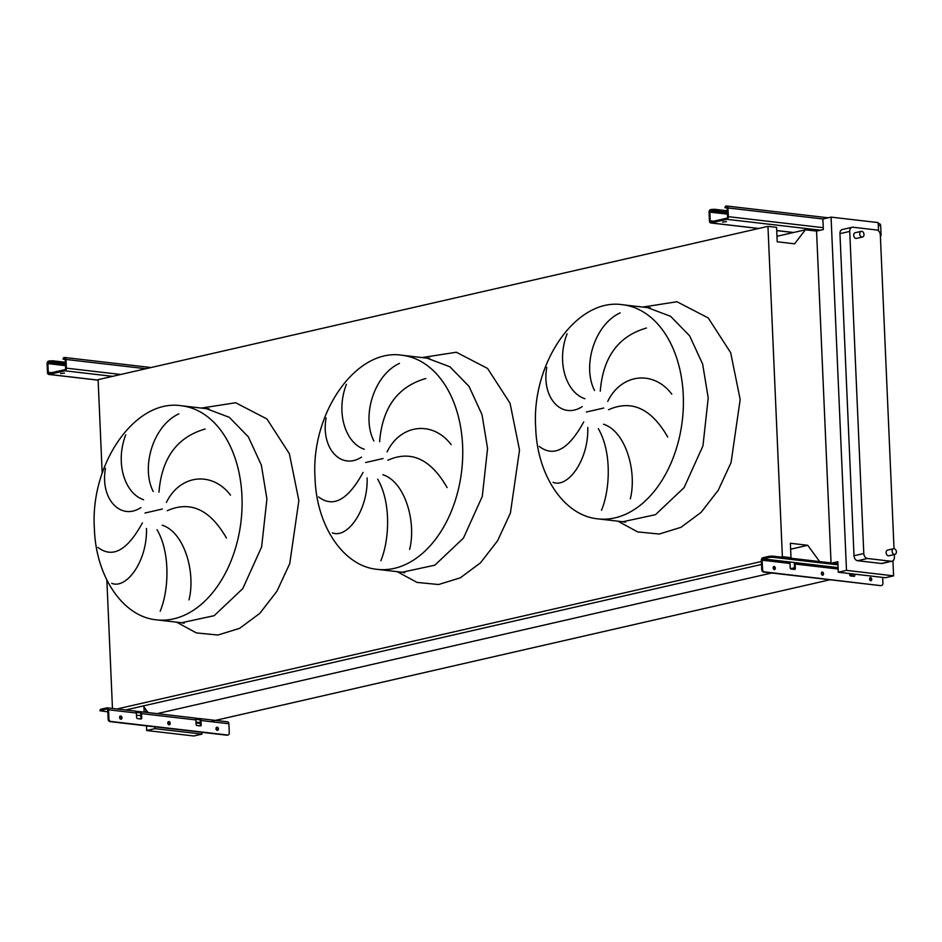 <?xml version="1.0" encoding="UTF-8"?>
<svg xmlns="http://www.w3.org/2000/svg" width="942" height="942" viewBox="0 0 942 942"><rect width="100%" height="100%" fill="white"/><g stroke="black" fill="none" stroke-linecap="round" stroke-linejoin="round"><path stroke-width="1.41" d="M60.594 373.574L64.492 373.103L60.594 373.574M65.222 359.585L62.984 359.149L63.55 357.701L63.597 358.843L64.386 358.667A1.166 0.789 96.6 0 1 65.222 359.632L65.61 368.334A1.166 0.789 96.6 0 1 64.868 369.664L49.102 373.267A1.166 0.789 96.6 0 1 48.266 372.302L47.889 363.6A1.166 0.789 96.6 0 1 48.631 362.281L49.42 362.093L49.361 360.951L48.572 361.127A2.331 1.566 -83.4 0 0 47.1 363.777L47.477 372.49A2.331 1.566 -83.4 0 0 48.784 374.433A2.331 1.566 -83.4 0 0 49.161 374.421L64.916 370.807A2.331 1.566 -83.4 0 0 66.399 368.157L66.011 359.455A2.331 1.566 -83.4 0 0 64.704 357.501A2.331 1.566 -83.4 0 0 64.339 357.524L63.55 357.701M65.339 362.258L52.646 360.786L52.705 361.928L49.42 362.093M49.361 360.951L52.646 360.786M65.387 363.412L52.705 361.928M63.597 358.843L62.984 359.149M168.924 721.584A1.625 1.177 -102.9 0 1 169.065 724.787A1.625 1.177 -102.9 0 1 168.924 721.584M168.936 724.763A1.625 1.177 77.1 0 0 168.253 721.784M217.131 727.177A1.625 1.177 -102.9 0 1 217.272 730.391A1.625 1.177 -102.9 0 1 217.131 727.177M217.155 730.368A1.625 1.177 77.1 0 0 216.472 727.377M120.706 715.979A1.625 1.177 -102.9 0 1 120.847 719.193A1.625 1.177 -102.9 0 1 120.706 715.979M120.717 719.17A1.625 1.177 77.1 0 0 120.034 716.191M194.947 718.075L199.351 718.593A2.331 1.566 96.6 0 1 199.716 718.569A2.331 1.566 96.6 0 1 201.023 720.524L201.211 724.869A1.166 0.836 -102.9 0 1 200.41 725.917L196.996 725.528A1.166 0.836 -102.9 0 1 196.089 724.28L195.901 719.923A2.331 1.566 -83.4 0 0 194.594 717.981A2.331 1.566 -83.4 0 0 194.217 717.992M226.892 735.196L109.943 721.619A2.331 1.672 -102.9 0 1 108.142 719.123L108.931 718.946A2.331 1.672 77.1 0 0 110.732 721.442L227.681 735.019A2.331 1.672 -102.9 0 1 227.316 735.172A2.331 1.672 -102.9 0 1 226.892 735.196L227.681 735.019A2.331 1.672 77.1 0 0 228.105 734.995A2.331 1.672 77.1 0 0 229.295 732.923L228.894 723.762A2.331 1.566 -83.4 0 0 227.587 721.808A2.331 1.566 -83.4 0 0 227.222 721.831M135.436 711.175L139.852 711.681A2.331 1.566 96.6 0 1 140.217 711.669A2.331 1.566 96.6 0 1 141.524 713.612L141.712 717.969A1.166 0.836 -102.9 0 1 140.911 719.017L137.485 718.616A1.166 0.836 -102.9 0 1 136.59 717.368L136.39 713.023A2.331 1.566 -83.4 0 0 135.083 711.069A2.331 1.566 -83.4 0 0 134.718 711.092M108.931 718.946L108.53 709.785A2.331 1.566 -83.4 0 0 107.223 707.831A2.331 1.566 -83.4 0 0 106.846 707.854L100.464 709.314L100.511 710.456L106.905 708.996A1.166 0.789 96.6 0 1 107.741 709.962L108.142 719.123M200.163 725.893A1.166 0.836 77.1 0 0 200.422 725.057L200.234 720.701A1.166 0.789 -83.4 0 0 199.398 719.735L195.806 719.323M140.664 718.981A1.166 0.836 77.1 0 0 140.923 718.145L140.735 713.801A1.166 0.789 -83.4 0 0 139.899 712.835L136.307 712.411M200.316 722.585L195.995 722.09M140.817 715.684L136.484 715.178M107.824 711.858L99.899 710.763L100.464 709.314M100.511 710.456L99.899 710.763M139.852 711.681L140.264 712.87M199.351 718.593L199.763 719.782M722.561 222.076L726.459 221.617L722.561 222.076M727.189 208.088L724.951 207.652L725.517 206.216L725.564 207.358L726.353 207.181A1.166 0.789 96.6 0 1 727.189 208.147L727.577 216.848A1.166 0.789 96.6 0 1 726.835 218.179L711.069 221.782A1.166 0.789 96.6 0 1 710.233 220.817L709.856 212.115A1.166 0.789 96.6 0 1 710.598 210.784L711.387 210.608L711.328 209.454L710.539 209.642A2.331 1.566 -83.4 0 0 709.067 212.291L709.444 220.993A2.331 1.566 -83.4 0 0 710.751 222.948A2.331 1.566 -83.4 0 0 711.128 222.924L726.883 219.321A2.331 1.566 -83.4 0 0 728.366 216.672L727.978 207.958A2.331 1.566 -83.4 0 0 726.671 206.015A2.331 1.566 -83.4 0 0 726.306 206.027L725.517 206.216M880.405 236.489A2.331 1.566 -83.4 0 0 881.041 234.393L880.664 225.691A2.331 1.566 -83.4 0 0 879.357 223.737A2.331 1.566 -83.4 0 0 878.992 223.76M727.306 210.773L714.613 209.301L714.672 210.443L711.387 210.608M711.328 209.454L714.613 209.301M727.354 211.915L714.672 210.443M725.564 207.358L724.951 207.652M205.156 429.022C177.108 437.064 161.718 458.118 158.963 492.183M153.228 491.512C140.829 467.444 152.898 425.796 178.85 413.868M125.769 434.815C114.842 462.805 124.78 493.573 143.62 499.719M140.9 507.597C120.741 520.891 99.946 499.048 105.457 468.362M166.416 502.416C180.016 474.379 212.221 470.929 230.484 495.151M425.808 378.519C397.771 386.561 382.37 407.615 379.614 441.692M373.892 441.009C361.481 416.953 373.55 375.293 399.502 363.365M346.421 384.312C335.493 412.302 345.431 443.081 364.271 449.216M361.551 457.106C341.393 470.388 320.598 448.545 326.109 417.871M387.068 451.913C400.668 423.888 432.884 420.438 451.147 444.648M646.471 328.028C618.423 336.07 603.021 357.124 600.266 391.189M594.543 390.518C582.132 366.45 594.214 324.802 620.166 312.874M567.084 333.821C556.157 361.81 566.083 392.578 584.923 398.725M582.215 406.603C562.044 419.897 541.261 398.054 546.772 367.368M607.731 401.422C621.32 373.385 653.536 369.935 671.799 394.156M861.977 237.043A2.908 2.096 -102.9 0 1 859.752 234.287A2.908 2.096 -102.9 0 1 861.2 231.343A2.908 2.096 -102.9 0 1 861.73 231.308A2.908 2.096 -102.9 0 1 863.955 234.063A2.908 2.096 -102.9 0 1 862.495 237.019A2.908 2.096 -102.9 0 1 861.977 237.043M862.495 237.019L856.514 238.385A2.908 2.096 -102.9 0 1 855.984 238.408A2.908 2.096 -102.9 0 1 853.758 235.653A2.908 2.096 -102.9 0 1 855.218 232.709L861.2 231.343M894.37 554.426A2.908 2.096 -102.9 0 1 892.145 551.671A2.908 2.096 -102.9 0 1 893.605 548.727A2.908 2.096 -102.9 0 1 894.123 548.703A2.908 2.096 -102.9 0 1 896.36 551.459A2.908 2.096 -102.9 0 1 894.9 554.402A2.908 2.096 -102.9 0 1 894.37 554.426M894.9 554.402L888.907 555.768A2.908 2.096 -102.9 0 1 888.388 555.792A2.908 2.096 -102.9 0 1 886.151 553.048A2.908 2.096 -102.9 0 1 887.611 550.093L893.605 548.727M144.185 712.128L143.961 706.9M667.737 437.076C651.428 408.557 631.705 399.443 608.556 409.723M601.502 510.258C610.369 488.804 611.688 451.359 598.323 428.704M603.539 424.241C625.453 431.118 637.251 471.094 630.316 498.883M539.295 446.437C553.896 457.612 568.709 449.428 583.722 421.898M587.773 427.456C588.821 459.849 567.861 488.474 553.036 482.339M447.085 487.567C430.777 459.06 411.042 449.946 387.892 460.214M380.851 560.749C389.705 539.307 391.036 501.862 377.671 479.195M382.888 474.744C404.801 481.609 416.6 521.597 409.652 549.386M318.632 496.94C333.244 508.103 348.057 499.919 363.07 472.401M367.121 477.947C368.169 510.352 347.209 538.965 332.385 532.831M226.433 538.07C210.125 509.551 190.39 500.438 167.24 510.717M160.187 611.252C169.054 589.798 170.372 552.353 157.008 529.698M162.236 525.236C184.149 532.112 195.936 572.088 189.001 599.877M97.98 547.432C112.593 558.606 127.406 550.422 142.407 522.892M146.457 528.45C147.505 560.843 126.546 589.468 111.733 583.333M146.493 725.858L146.693 730.521L193.805 735.985L202 734.112L201.918 732.299M145.774 709.397L145.904 712.329M819.599 561.573L807.753 545.288L790.373 543.263L791.009 557.699L782.378 556.698L767.954 226.363L776.585 227.363L777.209 241.788L794.601 243.813L805.386 229.789L816.561 231.084L831.044 562.904M805.386 229.789L776.973 236.289M832.08 563.022L837.838 561.715L838.298 572.253L846.493 570.369L831.068 217.119L822.872 219.003L823.332 229.542L816.561 231.084M767.954 226.363L98.109 379.65L102.183 473.19M112.463 708.443L106.858 580.037M782.378 556.698L780.753 557.063M761.395 561.503L117.008 708.973M791.009 557.699L789.384 558.076M761.525 564.446L125.639 709.974M807.753 545.288L790.632 549.21M148.082 712.576L143.255 705.935M794.506 567.767L790.526 568.685M771.722 572.983L157.161 713.636M196.03 722.938L200.352 723.444M853.994 574.267L849.814 575.221M830.008 579.754L212.044 721.172M838.298 572.253L885.398 577.717L893.593 575.845L892.934 560.773M878.533 230.884L878.168 222.595L831.068 217.119M146.693 730.521L154.888 728.649L202 734.112M154.888 728.649L154.818 726.824M846.493 570.369L893.593 575.845M894.288 554.544L894.394 557.063A4.651 3.344 -102.9 0 1 892.015 561.208L882.242 563.446A4.651 3.344 -102.9 0 1 881.406 563.481L857.644 560.726A4.651 3.344 -102.9 0 1 854.017 555.745L839.958 233.651A4.651 3.344 -102.9 0 1 842.336 229.507L852.11 227.281A4.651 3.344 -102.9 0 1 852.946 227.234L876.708 229.989A4.651 3.344 -102.9 0 1 880.334 234.97L894.029 548.691M892.015 561.208A4.651 3.344 -102.9 0 1 891.179 561.244L867.405 558.488A4.651 3.344 -102.9 0 1 863.79 553.507L849.731 231.414A4.651 3.344 -102.9 0 1 852.11 227.281M773.653 566.613A1.625 1.177 -102.9 0 1 774.336 569.592M774.454 569.616A1.625 1.177 77.1 0 0 774.03 566.425A1.625 1.177 77.1 0 0 774.454 569.616M821.871 572.206A1.625 1.177 -102.9 0 1 822.554 575.185M822.672 575.209A1.625 1.177 77.1 0 0 822.236 572.018A1.625 1.177 77.1 0 0 822.672 575.209M870.09 577.799A1.625 1.177 -102.9 0 1 870.773 580.778M870.891 580.802A1.625 1.177 77.1 0 0 870.455 577.611A1.625 1.177 77.1 0 0 870.891 580.802M795.142 564.034A1.166 0.789 96.6 0 1 795.872 562.704L790.75 562.115A1.166 0.789 -83.4 0 0 790.008 563.446L790.197 567.79A1.166 0.836 77.1 0 0 791.103 569.039L794.518 569.439A1.166 0.836 77.1 0 0 795.331 568.391L795.142 564.034L838.156 569.027M762.137 560.207A1.166 0.789 96.6 0 1 762.879 558.877L769.261 557.417L769.214 556.275L762.832 557.735A2.331 1.566 -83.4 0 0 761.348 560.384L761.748 569.545L762.537 569.368L762.137 560.207L790.008 563.446M794.695 562.574A2.331 1.566 -83.4 0 0 794.353 564.211L794.542 568.568A1.166 0.836 -102.9 0 1 794.283 569.404M837.921 563.705L772.499 556.11L772.546 557.252L769.261 557.417M837.968 564.847L772.546 557.252M762.537 569.368A2.331 1.672 77.1 0 0 764.351 571.853L763.562 572.041A2.331 1.672 -102.9 0 1 761.748 569.545M882.654 577.399L882.913 583.345A2.331 1.672 77.1 0 1 881.724 585.406A2.331 1.672 77.1 0 1 881.3 585.429A2.331 1.672 -102.9 0 1 880.935 585.594A2.331 1.672 -102.9 0 1 880.511 585.618L764.351 571.853M849.649 573.572L849.696 574.702A1.166 0.836 77.1 0 0 850.602 575.939L854.029 576.339A1.166 0.836 77.1 0 0 854.83 575.291L854.783 574.161M880.511 585.618L763.562 572.041M853.982 574.067L854.041 575.48A1.166 0.836 -102.9 0 1 853.782 576.316M769.214 556.275L772.499 556.11M145.857 368.722L66.011 359.455M120.753 374.469L66.399 368.157M112.569 376.341L64.916 370.807M98.121 380.097L49.161 374.421M65.422 364.224L48.631 362.281M65.493 365.649L47.889 363.6M51.622 372.691L48.266 372.302M228.894 723.762L201.023 720.524M195.901 719.923L141.524 713.612M136.39 713.023L108.53 709.785M110.732 721.442L109.943 721.619M140.923 718.145L141.712 717.969M200.422 725.057L201.211 724.869M880.664 225.691L878.297 225.409M822.931 218.98L727.978 207.958M881.041 234.393L880.264 234.299M823.249 227.681L728.366 216.672M820.494 230.189L726.883 219.321M793.564 232.497L776.726 230.543M758.769 228.459L711.128 222.924M727.389 212.739L710.598 210.784M727.459 214.152L709.856 212.115M713.589 221.205L710.233 220.817M156.549 619.848A107.765 72.546 -83.4 0 0 241.953 496.093A107.765 72.546 -83.4 0 0 181.406 405.755C135.106 398.336 89.867 464.229 94.4 528.78C95.813 576.257 122.707 616.739 156.549 619.848L181.512 622.744L214.175 615.679L242.789 588.597L261.629 546.913L266.916 499.001L261.358 465.136L248.347 436.864L229.306 417.318L206.357 408.651L209.03 408.781M201.411 408.074L235.665 402.74L266.916 418.954L289.371 453.703L298.861 500.532L289.747 563.599L276.936 591.235L259.815 613.36L239.633 628.338L217.943 635.026L196.383 632.918L176.566 622.167M162.365 509.033L145.021 513.013M377.2 569.345A107.765 72.546 -83.4 0 0 462.604 445.601A107.765 72.546 -83.4 0 0 402.057 355.252C355.77 347.845 310.53 413.726 315.052 478.289C316.465 525.766 343.371 566.248 377.2 569.345L402.175 572.241L434.839 565.176L463.452 538.094L482.28 496.422L487.567 448.498L482.01 414.633L468.998 386.361L449.97 366.815L427.02 358.148L429.693 358.278M422.075 357.571L456.317 352.237L487.567 368.452L510.034 403.2L519.513 450.029L510.399 513.107L497.6 540.732L480.467 562.857L460.285 577.835L438.595 584.523L417.035 582.415L397.218 571.676M383.029 458.542L365.673 462.51M597.864 518.854A107.765 72.546 -83.4 0 0 683.256 395.098A107.765 72.546 -83.4 0 0 622.709 304.761C576.422 297.342 531.182 363.235 535.704 427.786C537.128 475.263 564.023 515.745 597.864 518.854L622.827 521.75L655.491 514.685L684.104 487.603L702.944 445.919L708.219 397.995L702.661 364.142L689.65 335.87L670.622 316.324L647.672 307.657L650.345 307.787M642.727 307.08L676.968 301.746L708.231 317.96L730.686 352.708L740.177 399.538L731.051 462.604L718.251 490.229L701.119 512.354L680.948 527.332L659.259 534.032L637.699 531.924L617.87 521.173M603.681 408.039L586.336 412.019M849.731 231.414L839.958 233.651M863.79 553.507L854.017 555.745M867.405 558.488L857.644 560.726M891.179 561.244L881.406 563.481M838.097 567.614L795.872 562.704M790.75 562.115L762.879 558.877M795.331 568.391L794.542 568.568M854.83 575.291L854.041 575.48M151.073 367.533L64.704 357.501M98.121 380.168L48.784 374.433M227.587 721.808L199.716 718.569M194.594 717.981L140.217 711.669M135.083 711.069L107.223 707.831M227.316 735.172L228.105 734.995M879.357 223.737L878.215 223.607M828.148 217.79L726.671 206.015M793.376 232.533L776.726 230.602M758.593 228.494L710.751 222.948M622.827 521.75L625.441 522.233M622.709 304.761L647.672 307.657M402.175 572.241L404.789 572.724M402.057 355.252L427.02 358.148M181.406 405.755L206.369 408.651M181.512 622.744L184.137 623.227M881.724 585.406L880.935 585.594"/></g></svg>
